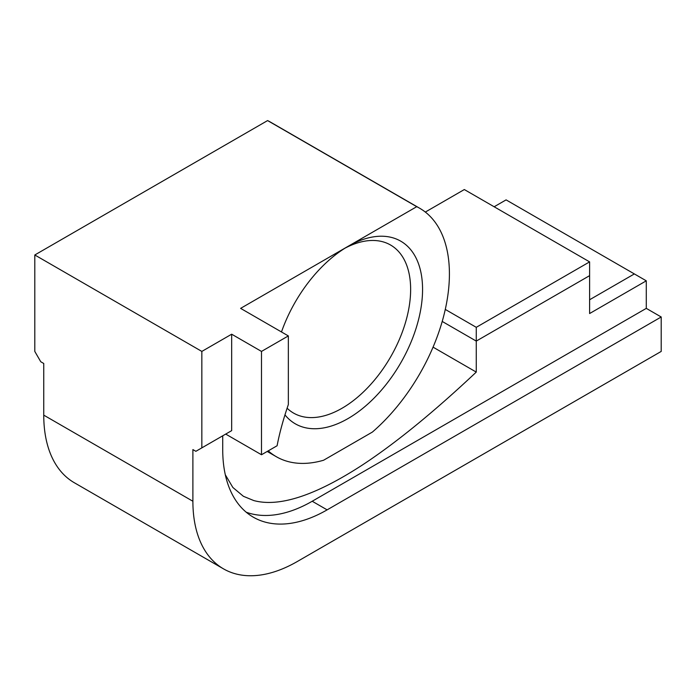 <?xml version="1.0" encoding="UTF-8"?>
<svg xmlns="http://www.w3.org/2000/svg" width="696" height="696" viewBox="0 0 696 696"><rect width="100%" height="100%" fill="white"/><g stroke="black" fill="none" stroke-linecap="round" stroke-linejoin="round"><path stroke-width="1.04" d="M201.84 351.419L34.8 254.98L34.8 351.428L40.768 361.755L43.752 363.477L43.752 415.147A147.648 85.243 120 0 0 74.324 482.737L223.468 568.841A147.648 85.243 -60 0 1 192.888 501.25L192.888 449.59L195.872 451.312L201.84 447.867L201.84 351.419L231.672 334.202L261.496 351.419L288.344 335.924L240.616 308.371L416.739 206.686A143.428 82.807 -60 0 1 419.714 208.269A143.428 82.807 -60 0 1 445.71 307.432A143.428 82.807 -60 0 1 372.412 432.051L323.588 460.239A143.428 82.807 -60 0 1 276.286 456.689A143.428 82.807 -60 0 1 268.238 450.86M589.608 299.759L634.352 273.928L506.088 199.882L494.16 206.764M222.72 435.809L222.72 449.59A147.648 85.243 120 0 0 253.3 517.172A147.648 85.243 120 0 0 327.12 509.863L661.2 316.985L646.288 308.371L646.288 280.819L589.608 313.539L589.608 275.651L476.264 341.092L476.264 372.09C433.478 412.371 395.154 443.578 361.294 465.72C314.836 495.778 278.983 507.384 253.753 500.555L243.382 496.283L232.864 487.478L225.313 474.776M661.2 316.985L661.2 351.428L297.288 561.524A147.648 85.243 -60 0 1 223.468 568.841M634.352 273.928L646.288 280.819M246.219 512.212A147.648 85.243 120 0 0 312.208 501.25L646.288 308.371M34.8 254.98L267.595 120.582L416.739 206.686M261.496 351.419L261.496 454.749L277.095 445.753C279.505 433.138 283.255 419.41 288.344 404.55L288.344 335.924M267.595 120.582A143.428 82.807 -60 0 1 270.57 122.165L419.714 208.269M281.48 331.966A105.461 60.891 -60 0 1 347.991 246.384A105.461 60.891 -60 0 1 348 246.375L348 246.375A105.461 60.891 -60 0 1 413.311 336.333A105.461 60.891 -60 0 1 284.969 414.877M287.109 408.213A97.022 56.019 120 0 0 293.521 413.059A97.022 56.019 120 0 0 390.543 357.048A97.022 56.019 120 0 0 390.543 245.009A97.022 56.019 120 0 0 344.955 248.202M589.608 275.651L589.608 261.879L476.264 327.32L476.264 341.092L442.212 321.439M445.283 309.424L476.264 327.32M589.608 261.879L464.328 189.547L425.326 212.062M261.496 454.749L225.704 434.087L231.672 430.641L201.84 447.867M231.672 334.202L231.672 430.641M433.06 347.147L476.264 372.09M43.752 415.147L192.888 501.25M312.208 501.25L327.12 509.863M276.286 456.689L267.212 451.452"/></g></svg>
